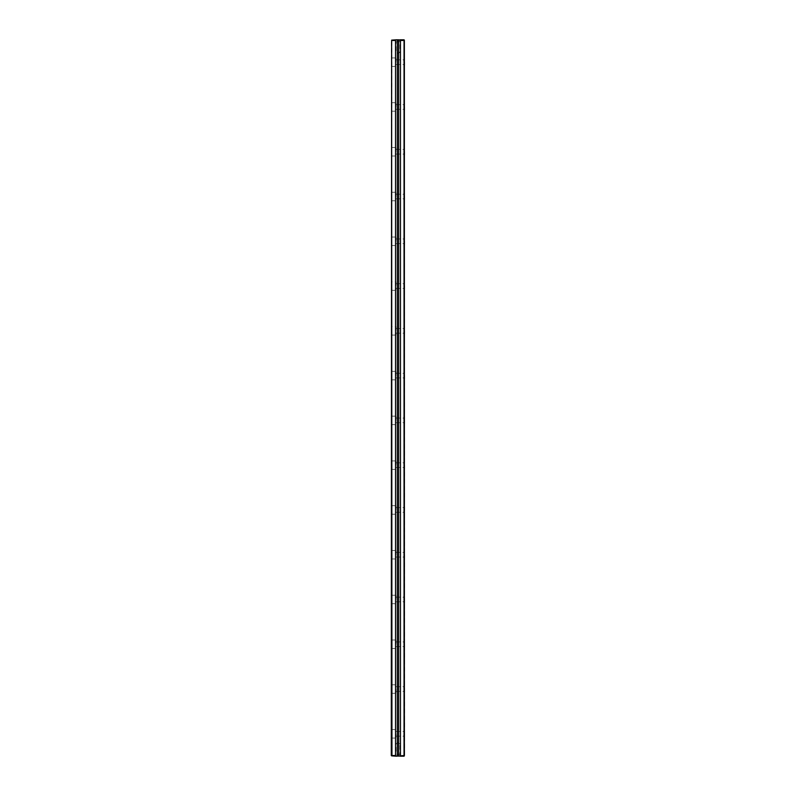 <?xml version="1.0" encoding="UTF-8"?>
<svg xmlns="http://www.w3.org/2000/svg" width="796" height="796" viewBox="0 0 796 796"><rect width="100%" height="100%" fill="white"/><g stroke="black" fill="none" stroke-linecap="round" stroke-linejoin="round"><path stroke-width="0.6" stroke-dasharray="3.98 2.98" d="M391.284 742.32L391.284 743.156M391.284 746.21L391.433 742.32M391.284 751.683L391.433 749.006L391.433 751.693M391.284 723.086L391.284 724.121L391.284 723.086M391.284 726.44L391.433 724.619L391.284 726.44M391.284 712.42L391.284 711.584L391.284 712.42M391.284 712.241L391.433 711.584L391.284 712.241M391.284 740.32L391.284 742.986L391.433 740.32M391.95 755.523L391.95 40.477L391.284 40.477L391.622 755.862L404.04 755.533L404.378 40.138L404.716 755.533L404.04 755.533M391.284 733.812L391.284 738.071L391.284 733.812M391.284 689.038L391.284 693.296L391.284 689.038M391.284 644.263L391.284 640.014L391.284 644.263M391.284 599.487L391.284 595.239L391.284 599.487M391.284 554.712L391.284 550.464L391.284 554.712M391.284 509.938L391.284 505.689L391.284 509.938M391.284 465.163L391.284 460.914L391.284 465.163M391.284 420.387L391.284 416.139L391.284 420.387M391.284 375.613L391.284 371.364L391.284 375.613M391.284 326.579L391.284 335.086L391.284 326.589L395.94 326.589L395.94 335.086L395.94 326.579M391.284 281.804L391.284 290.311L391.284 281.814L395.94 281.814L395.94 290.311L395.94 281.804M391.284 241.287L391.284 237.029L391.284 241.287M391.284 196.512L391.284 192.254L391.284 196.512M391.284 151.738L391.284 147.479L391.284 151.738M391.284 106.963L391.284 102.704L391.284 106.963M391.284 62.188L391.284 57.929L391.284 62.188M391.284 727.733L391.284 727.027L391.433 727.733M391.284 721.415L391.284 719.793L391.433 721.415M391.284 709.982L391.433 711.017L391.284 709.982M391.433 716.997L391.433 714.569L391.284 716.997M391.284 719.236L391.284 718.4L391.284 719.236M391.284 719.057L391.433 718.4L391.284 719.057M391.284 704.45L391.284 703.415L391.284 704.45M391.622 755.862L404.378 755.862M398 756.2L395.174 756.2L398 756.2M404.378 40.138L391.622 40.138M398 39.8L395.174 39.8L398 39.8M391.95 40.477L404.04 40.477M404.716 465.163L404.716 468.317L404.716 465.163M404.716 733.812L404.716 736.967L404.716 733.812M404.716 420.387L404.716 423.542L404.716 420.387M404.716 241.287L404.716 244.442L404.716 241.287M404.716 62.188L404.716 65.342L404.716 62.188M404.716 330.837L404.716 333.992L404.716 330.837M404.716 599.487L404.716 602.642L404.716 599.487M404.716 106.963L404.716 110.117L404.716 106.963M404.716 689.038L404.716 692.192L404.716 689.038M404.716 196.512L404.716 199.667L404.716 196.512M404.716 151.738L404.716 154.892L404.716 151.738M404.716 375.613L404.716 378.767L404.716 375.613M404.716 644.263L404.716 647.417L404.716 644.263M404.716 509.938L404.716 506.783L404.716 509.938M404.716 554.712L404.716 557.867L404.716 554.712M404.716 286.062L404.716 289.217L404.716 286.062M403.89 733.812L403.89 731.484L403.89 733.812M395.94 733.812L395.94 738.071L395.94 733.812M403.89 689.038L403.89 686.709L403.89 689.038M395.94 689.038L395.94 693.296L395.94 689.038M403.89 644.263L403.89 641.934L403.89 644.263M395.94 644.263L395.94 640.014L395.94 644.263M403.89 599.487L403.89 597.159L403.89 599.487M395.94 599.487L395.94 595.239L395.94 599.487M403.89 554.712L403.89 552.384L403.89 554.712M395.94 554.712L395.94 550.464L395.94 554.712M403.89 509.938L403.89 512.266L403.89 509.938M395.94 509.938L395.94 505.689L395.94 509.938M403.89 465.163L403.89 462.834L403.89 465.163M395.94 465.163L395.94 460.914L395.94 465.163M403.89 420.387L403.89 418.059L403.89 420.387M395.94 420.387L395.94 416.139L395.94 420.387M403.89 375.613L403.89 373.284L403.89 375.613M395.94 375.613L395.94 371.364L395.94 375.613M403.89 330.837L403.89 328.509L403.89 330.837M403.89 286.062L403.89 283.734L403.89 286.062M403.89 241.287L403.89 238.959L403.89 241.287M395.94 241.287L395.94 237.029L395.94 241.287M403.89 196.512L403.89 194.184L403.89 196.512M395.94 196.512L395.94 192.254L395.94 196.512M403.89 151.738L403.89 149.409L403.89 151.738M395.94 151.738L395.94 147.479L395.94 151.738M403.89 106.963L403.89 104.634L403.89 106.963M395.94 106.963L395.94 102.704L395.94 106.963M403.89 62.188L403.89 59.859L403.89 62.188M395.94 62.188L395.94 57.929L395.94 62.188M398 754.18L399.95 754.18L398 754.18M398 754.409L400.328 754.409L398 754.409M398 755.702L400.328 755.702L398 755.702M398 743.663L399.95 743.663L398 743.663M398 41.82L396.05 41.82L398 41.82M398 41.591L400.328 41.591L398 41.591M398 40.288L400.328 40.288L398 40.288M398 52.337L399.95 52.337L398 52.337M398.667 756.2L398.667 39.8M397.323 756.2L397.323 39.8M391.433 708.629L391.433 707.674L391.284 708.619M391.433 725.206L391.433 727.643L391.433 725.206M391.433 727.643L391.284 726.29L391.284 727.643M391.433 713.236L391.433 713.773L391.433 713.236M391.433 717.067L391.433 717.604L391.433 717.067M391.433 724.121L391.433 723.544L391.284 724.121M391.433 743.156L391.433 746.21M391.433 704.291L391.433 703.415L391.433 704.291M395.94 736.141L403.89 736.141L404.716 736.967M395.94 731.484L403.89 731.484L404.716 730.658M391.284 738.071L395.94 738.071M391.284 729.564L395.94 729.564M395.94 691.366L403.89 691.366L404.716 692.192M395.94 686.709L403.89 686.709L404.716 685.883M391.284 693.296L395.94 693.296M391.284 684.789L395.94 684.789M395.94 646.591L403.89 646.591L404.716 647.417M395.94 641.934L403.89 641.934L404.716 641.108M391.284 648.511L395.94 648.511M391.284 640.014L395.94 640.014M395.94 601.816L403.89 601.816L404.716 602.642M395.94 597.159L403.89 597.159L404.716 596.333M391.284 603.736L395.94 603.736M391.284 595.239L395.94 595.239M395.94 557.041L403.89 557.041L404.716 557.867M395.94 552.384L403.89 552.384L404.716 551.558M391.284 558.961L395.94 558.961M391.284 550.464L395.94 550.464M395.94 512.266L403.89 512.266L404.716 513.092M395.94 507.609L403.89 507.609L404.716 506.783M391.284 514.186L395.94 514.186M391.284 505.689L395.94 505.689M395.94 467.491L403.89 467.491L404.716 468.317M395.94 462.834L403.89 462.834L404.716 462.008M391.284 469.411L395.94 469.411M391.284 460.914L395.94 460.914M395.94 422.716L403.89 422.716L404.716 423.542M395.94 418.059L403.89 418.059L404.716 417.233M391.284 424.636L395.94 424.636M391.284 416.139L395.94 416.139M395.94 377.941L403.89 377.941L404.716 378.767M395.94 373.284L403.89 373.284L404.716 372.458M391.284 379.861L395.94 379.861M391.284 371.364L395.94 371.364M395.94 333.166L403.89 333.166L404.716 333.992M395.94 328.509L403.89 328.509L404.716 327.683M391.284 335.086L395.94 335.086M395.94 288.391L403.89 288.391L404.716 289.217M395.94 283.734L403.89 283.734L404.716 282.908M391.284 290.311L395.94 290.311M395.94 243.616L403.89 243.616L404.716 244.442M395.94 238.959L403.89 238.959L404.716 238.133M391.284 245.546L395.94 245.546M391.284 237.029L395.94 237.029M395.94 198.841L403.89 198.841L404.716 199.667M395.94 194.184L403.89 194.184L404.716 193.358M391.284 200.771L395.94 200.771M391.284 192.254L395.94 192.254M395.94 154.066L403.89 154.066L404.716 154.892M395.94 149.409L403.89 149.409L404.716 148.583M391.284 155.996L395.94 155.996M391.284 147.479L395.94 147.479M395.94 109.291L403.89 109.291L404.716 110.117M395.94 104.634L403.89 104.634L404.716 103.808M391.284 111.211L395.94 111.211M391.284 102.704L395.94 102.704M395.94 64.516L403.89 64.516L404.716 65.342M395.94 59.859L403.89 59.859L404.716 59.033M391.284 66.436L395.94 66.436M391.284 57.929L395.94 57.929M400.816 756.2L399.95 754.18L399.95 743.663L398 742.489L396.05 743.663L396.05 754.18L395.174 756.2M395.174 39.8L396.05 41.82L396.05 52.337L398 53.511L399.95 52.337L399.95 41.82L400.816 39.8"/><path stroke-width="1.19" d="M391.95 755.533L391.284 755.533L391.622 40.138L391.95 755.533L395.542 755.533L396.219 756.2L404.04 755.533L404.04 40.477L400.458 40.477L400.458 755.533M391.622 40.138L396.219 39.8L395.542 40.477L395.542 755.533M395.542 40.477L391.95 40.477M396.219 756.2L391.622 755.862M404.04 755.533L404.04 756.2L399.781 756.2M400.458 40.477L398.667 39.8L398.667 756.2M399.781 39.8L404.04 39.8L404.04 40.477M397.323 756.2L397.323 39.8L396.219 39.8M397.323 39.8L398.667 39.8M404.378 40.138L404.378 755.862"/></g></svg>
